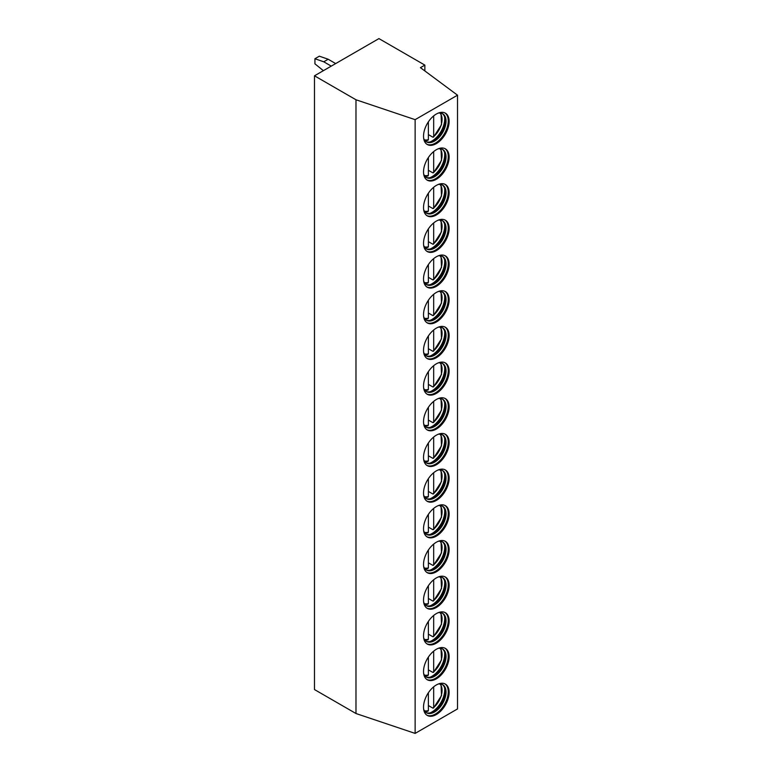 <?xml version="1.0" encoding="UTF-8"?>
<svg xmlns="http://www.w3.org/2000/svg" width="772" height="772" viewBox="0 0 772 772"><rect width="100%" height="100%" fill="white"/><g stroke="black" fill="none" stroke-linecap="round" stroke-linejoin="round"><path stroke-width="1.16" d="M378.936 38.6L424.851 65.109L420.431 67.656L457.516 95.188L415.133 119.65L355.979 99.771L314.484 75.81L378.936 38.6M424.851 70.937L424.851 65.109M457.516 95.188L457.516 708.928L415.133 733.4L355.979 713.521L314.484 689.56L314.484 75.81M355.979 713.521L355.979 99.771M415.133 733.4L415.133 119.65M423.529 707.142A18.103 10.451 120 0 0 427.273 715.432A18.103 10.451 120 0 0 441.227 710.587A18.103 10.451 120 0 0 449.13 692.359A18.103 10.451 120 0 0 445.376 684.079A18.103 10.451 120 0 0 431.432 688.923A18.103 10.451 120 0 0 423.529 707.142M423.529 671.466A18.103 10.451 120 0 0 427.273 679.746A18.103 10.451 120 0 0 441.227 674.902A18.103 10.451 120 0 0 449.13 656.683A18.103 10.451 120 0 0 445.376 648.393A18.103 10.451 120 0 0 431.432 653.237A18.103 10.451 120 0 0 423.529 671.466M423.529 635.781A18.103 10.451 120 0 0 427.273 644.07A18.103 10.451 120 0 0 441.227 639.216A18.103 10.451 120 0 0 449.13 620.997A18.103 10.451 120 0 0 445.376 612.707A18.103 10.451 120 0 0 431.432 617.561A18.103 10.451 120 0 0 423.529 635.781M423.529 600.095A18.103 10.451 120 0 0 427.273 608.384A18.103 10.451 120 0 0 441.227 603.53A18.103 10.451 120 0 0 449.13 585.311A18.103 10.451 120 0 0 445.376 577.022A18.103 10.451 120 0 0 431.432 581.876A18.103 10.451 120 0 0 423.529 600.095M423.529 564.409A18.103 10.451 120 0 0 427.273 572.699A18.103 10.451 120 0 0 441.227 567.854A18.103 10.451 120 0 0 449.13 549.635A18.103 10.451 120 0 0 445.376 541.346A18.103 10.451 120 0 0 431.432 546.19A18.103 10.451 120 0 0 423.529 564.409M423.529 528.733A18.103 10.451 120 0 0 427.273 537.023A18.103 10.451 120 0 0 441.227 532.169A18.103 10.451 120 0 0 449.13 513.949A18.103 10.451 120 0 0 445.376 505.66A18.103 10.451 120 0 0 431.432 510.514A18.103 10.451 120 0 0 423.529 528.733M423.529 493.047A18.103 10.451 120 0 0 427.273 501.337A18.103 10.451 120 0 0 441.227 496.483A18.103 10.451 120 0 0 449.13 478.264A18.103 10.451 120 0 0 445.376 469.974A18.103 10.451 120 0 0 431.432 474.828A18.103 10.451 120 0 0 423.529 493.047M423.529 457.362A18.103 10.451 120 0 0 427.273 465.651A18.103 10.451 120 0 0 441.227 460.807A18.103 10.451 120 0 0 449.13 442.578A18.103 10.451 120 0 0 445.376 434.289A18.103 10.451 120 0 0 431.432 439.143A18.103 10.451 120 0 0 423.529 457.362M423.529 421.686A18.103 10.451 120 0 0 427.273 429.965A18.103 10.451 120 0 0 441.227 425.121A18.103 10.451 120 0 0 449.13 406.902A18.103 10.451 120 0 0 445.376 398.613A18.103 10.451 120 0 0 431.432 403.457A18.103 10.451 120 0 0 423.529 421.686M423.529 386A18.103 10.451 120 0 0 427.273 394.289A18.103 10.451 120 0 0 441.227 389.435A18.103 10.451 120 0 0 449.13 371.216A18.103 10.451 120 0 0 445.376 362.927A18.103 10.451 120 0 0 431.432 367.781A18.103 10.451 120 0 0 423.529 386M423.529 350.314A18.103 10.451 120 0 0 427.273 358.604A18.103 10.451 120 0 0 441.227 353.75A18.103 10.451 120 0 0 449.13 335.53A18.103 10.451 120 0 0 445.376 327.241A18.103 10.451 120 0 0 431.432 332.095A18.103 10.451 120 0 0 423.529 350.314M423.529 314.629A18.103 10.451 120 0 0 427.273 322.918A18.103 10.451 120 0 0 441.227 318.074A18.103 10.451 120 0 0 449.13 299.854A18.103 10.451 120 0 0 445.376 291.565A18.103 10.451 120 0 0 431.432 296.409A18.103 10.451 120 0 0 423.529 314.629M423.529 278.953A18.103 10.451 120 0 0 427.273 287.242A18.103 10.451 120 0 0 441.227 282.388A18.103 10.451 120 0 0 449.13 264.169A18.103 10.451 120 0 0 445.376 255.879A18.103 10.451 120 0 0 431.432 260.733A18.103 10.451 120 0 0 423.529 278.953M423.529 243.267A18.103 10.451 120 0 0 427.273 251.556A18.103 10.451 120 0 0 441.227 246.702A18.103 10.451 120 0 0 449.13 228.483A18.103 10.451 120 0 0 445.376 220.194A18.103 10.451 120 0 0 431.432 225.048A18.103 10.451 120 0 0 423.529 243.267M423.529 207.581A18.103 10.451 120 0 0 427.273 215.87A18.103 10.451 120 0 0 441.227 211.017A18.103 10.451 120 0 0 449.13 192.797A18.103 10.451 120 0 0 445.376 184.508A18.103 10.451 120 0 0 431.432 189.362A18.103 10.451 120 0 0 423.529 207.581M423.529 171.905A18.103 10.451 120 0 0 427.273 180.185A18.103 10.451 120 0 0 441.227 175.34A18.103 10.451 120 0 0 449.13 157.121A18.103 10.451 120 0 0 445.376 148.832A18.103 10.451 120 0 0 431.432 153.676A18.103 10.451 120 0 0 423.529 171.905M423.529 136.219A18.103 10.451 120 0 0 427.273 144.509A18.103 10.451 120 0 0 441.227 139.655A18.103 10.451 120 0 0 449.13 121.436A18.103 10.451 120 0 0 445.376 113.146A18.103 10.451 120 0 0 431.432 118A18.103 10.451 120 0 0 423.529 136.219M426.848 715.162A18.103 10.451 120 0 0 440.629 709.767A18.103 10.451 120 0 0 448.252 691.857A18.103 10.451 -60 0 0 444.933 683.838M438.129 684.079A16.231 9.37 -60 0 1 442.674 684.677A16.231 9.37 -60 0 1 446.042 692.108A16.231 9.37 120 0 1 438.959 708.445A16.231 9.37 120 0 1 426.443 712.788A16.231 9.37 120 0 1 423.654 709.159M426.019 712.517A16.231 9.37 120 0 0 431.104 712.624A16.231 9.37 120 0 0 445.154 691.596A16.231 9.37 -60 0 0 444.865 688.788A16.231 9.37 -60 0 0 442.221 684.446M444.585 687.804A18.103 10.451 -60 0 1 444.72 689.811A18.103 10.451 120 0 1 430.11 712.884M428.383 705.531L432.793 708.078L433.681 707.538L432.793 708.078M433.681 686.819L433.681 707.538A15.604 9.013 120 0 0 439.828 683.915M427.495 711.137L428.383 710.597L428.383 692.754M426.848 679.476A18.103 10.451 120 0 0 440.629 674.081A18.103 10.451 120 0 0 448.252 656.171A18.103 10.451 -60 0 0 444.933 648.152M438.129 648.393A16.231 9.37 -60 0 1 442.674 648.991A16.231 9.37 -60 0 1 446.042 656.422A16.231 9.37 120 0 1 438.959 672.759A16.231 9.37 120 0 1 426.443 677.112A16.231 9.37 120 0 1 423.654 673.473M426.019 676.832A16.231 9.37 120 0 0 431.104 676.947A16.231 9.37 120 0 0 445.154 655.911A16.231 9.37 -60 0 0 444.865 653.112A16.231 9.37 -60 0 0 442.221 648.76M444.585 652.118A18.103 10.451 -60 0 1 444.72 654.135A18.103 10.451 120 0 1 430.11 677.198M433.681 651.134L433.681 671.852L432.793 672.393L433.681 671.852A15.604 9.013 120 0 0 439.828 648.239M428.383 669.845L432.793 672.393M427.495 675.452L428.383 674.911L428.383 657.068M426.848 643.79A18.103 10.451 120 0 0 440.629 638.396A18.103 10.451 120 0 0 448.252 620.485A18.103 10.451 -60 0 0 444.933 612.476M438.129 612.707A16.231 9.37 -60 0 1 442.674 613.315A16.231 9.37 -60 0 1 446.042 620.746A16.231 9.37 120 0 1 438.959 637.074A16.231 9.37 120 0 1 426.443 641.426A16.231 9.37 120 0 1 423.654 637.788M426.019 641.146A16.231 9.37 120 0 0 431.104 641.262A16.231 9.37 120 0 0 445.154 620.234A16.231 9.37 -60 0 0 444.865 617.426A16.231 9.37 -60 0 0 442.221 613.074M444.585 616.442A18.103 10.451 -60 0 1 444.72 618.449A18.103 10.451 120 0 1 430.11 641.513M433.681 615.458L433.681 636.176L432.793 636.707L433.681 636.176A15.604 9.013 120 0 0 439.828 612.553M428.383 634.159L432.793 636.707M427.495 639.766L428.383 639.226L428.383 621.383M426.848 608.114A18.103 10.451 120 0 0 440.629 602.72A18.103 10.451 120 0 0 448.252 584.8A18.103 10.451 -60 0 0 444.933 576.79M438.129 577.031A16.231 9.37 -60 0 1 442.674 577.63A16.231 9.37 -60 0 1 446.042 585.06A16.231 9.37 120 0 1 438.959 601.398A16.231 9.37 120 0 1 426.443 605.74A16.231 9.37 120 0 1 423.654 602.102M426.019 605.47A16.231 9.37 120 0 0 431.104 605.576A16.231 9.37 120 0 0 445.154 584.549A16.231 9.37 -60 0 0 444.865 581.741A16.231 9.37 -60 0 0 442.221 577.398M444.585 580.756A18.103 10.451 -60 0 1 444.72 582.763A18.103 10.451 120 0 1 430.11 605.837M433.681 579.772L433.681 600.491L432.793 601.031L433.681 600.491A15.604 9.013 120 0 0 439.828 576.867M428.383 598.474L432.793 601.031M427.495 604.09L428.383 603.55L428.383 585.707M426.848 572.428A18.103 10.451 120 0 0 440.629 567.034A18.103 10.451 120 0 0 448.252 549.124A18.103 10.451 -60 0 0 444.933 541.104M438.129 541.346A16.231 9.37 -60 0 1 442.674 541.944A16.231 9.37 -60 0 1 446.042 549.374A16.231 9.37 120 0 1 438.959 565.712A16.231 9.37 120 0 1 426.443 570.064A16.231 9.37 120 0 1 423.654 566.426M426.019 569.784A16.231 9.37 120 0 0 431.104 569.9A16.231 9.37 120 0 0 445.154 548.863A16.231 9.37 -60 0 0 444.865 546.065A16.231 9.37 -60 0 0 442.221 541.712M444.585 545.071A18.103 10.451 -60 0 1 444.72 547.078A18.103 10.451 120 0 1 430.11 570.151M433.681 544.086L433.681 564.805L432.793 565.345L433.681 564.805A15.604 9.013 120 0 0 439.828 541.182M428.383 562.798L432.793 565.345M427.495 568.404L428.383 567.864L428.383 550.021M426.848 536.743A18.103 10.451 120 0 0 440.629 531.348A18.103 10.451 120 0 0 448.252 513.438A18.103 10.451 -60 0 0 444.933 505.419M438.129 505.66A16.231 9.37 -60 0 1 442.674 506.258A16.231 9.37 -60 0 1 446.042 513.689A16.231 9.37 120 0 1 438.959 530.026A16.231 9.37 120 0 1 426.443 534.378A16.231 9.37 120 0 1 423.654 530.74M426.019 534.099A16.231 9.37 120 0 0 431.104 534.214A16.231 9.37 120 0 0 445.154 513.187A16.231 9.37 -60 0 0 444.865 510.379A16.231 9.37 -60 0 0 442.221 506.027M444.585 509.395A18.103 10.451 -60 0 1 444.72 511.402A18.103 10.451 120 0 1 430.11 534.465M433.681 508.401L433.681 529.119L432.793 529.66L433.681 529.119A15.604 9.013 120 0 0 439.828 505.506M428.383 527.112L432.793 529.66M427.495 532.719L428.383 532.178L428.383 514.335M426.848 501.067A18.103 10.451 120 0 0 440.629 495.672A18.103 10.451 120 0 0 448.252 477.752A18.103 10.451 -60 0 0 444.933 469.743M438.129 469.984A16.231 9.37 -60 0 1 442.674 470.582A16.231 9.37 -60 0 1 446.042 478.013A16.231 9.37 120 0 1 438.959 494.341A16.231 9.37 120 0 1 426.443 498.693A16.231 9.37 120 0 1 423.654 495.055M426.019 498.422A16.231 9.37 120 0 0 431.104 498.529A16.231 9.37 120 0 0 445.154 477.501A16.231 9.37 -60 0 0 444.865 474.693A16.231 9.37 -60 0 0 442.221 470.341M444.585 473.709A18.103 10.451 -60 0 1 444.72 475.716A18.103 10.451 120 0 1 430.11 498.78M433.681 472.725L433.681 493.443L432.793 493.974L433.681 493.443A15.604 9.013 120 0 0 439.828 469.82M428.383 491.426L432.793 493.974M427.495 497.033L428.383 496.502L428.383 478.65M426.848 465.381A18.103 10.451 120 0 0 440.629 459.987A18.103 10.451 120 0 0 448.252 442.076A18.103 10.451 -60 0 0 444.933 434.057M438.129 434.298A16.231 9.37 -60 0 1 442.674 434.897A16.231 9.37 -60 0 1 446.042 442.327A16.231 9.37 120 0 1 438.959 458.664A16.231 9.37 120 0 1 426.443 463.007A16.231 9.37 120 0 1 423.654 459.369M426.019 462.737A16.231 9.37 120 0 0 431.104 462.843A16.231 9.37 120 0 0 445.154 441.816A16.231 9.37 -60 0 0 444.865 439.007A16.231 9.37 -60 0 0 442.221 434.665M444.585 438.023A18.103 10.451 -60 0 1 444.72 440.03A18.103 10.451 120 0 1 430.11 463.103M433.681 437.039L433.681 457.757L432.793 458.298L433.681 457.757A15.604 9.013 120 0 0 439.828 434.134M428.383 455.75L432.793 458.298M427.495 461.357L428.383 460.816L428.383 442.974M426.848 429.695A18.103 10.451 120 0 0 440.629 424.301A18.103 10.451 120 0 0 448.252 406.39A18.103 10.451 -60 0 0 444.933 398.371M438.129 398.613A16.231 9.37 -60 0 1 442.674 399.211A16.231 9.37 -60 0 1 446.042 406.641A16.231 9.37 120 0 1 438.959 422.979A16.231 9.37 120 0 1 426.443 427.331A16.231 9.37 120 0 1 423.654 423.693M426.019 427.051A16.231 9.37 120 0 0 431.104 427.167A16.231 9.37 120 0 0 445.154 406.13A16.231 9.37 -60 0 0 444.865 403.331A16.231 9.37 -60 0 0 442.221 398.979M444.585 402.337A18.103 10.451 -60 0 1 444.72 404.354A18.103 10.451 120 0 1 430.11 427.418M433.681 401.353L433.681 422.072L432.793 422.612L433.681 422.072A15.604 9.013 120 0 0 439.828 398.458M428.383 420.065L432.793 422.612M427.495 425.671L428.383 425.131L428.383 407.288M426.848 394.01A18.103 10.451 120 0 0 440.629 388.615A18.103 10.451 120 0 0 448.252 370.705A18.103 10.451 -60 0 0 444.933 362.695M438.129 362.927A16.231 9.37 -60 0 1 442.674 363.525A16.231 9.37 -60 0 1 446.042 370.965A16.231 9.37 120 0 1 438.959 387.293A16.231 9.37 120 0 1 426.443 391.645A16.231 9.37 120 0 1 423.654 388.007M426.019 391.365A16.231 9.37 120 0 0 431.104 391.481A16.231 9.37 120 0 0 445.154 370.454A16.231 9.37 -60 0 0 444.865 367.646A16.231 9.37 -60 0 0 442.221 363.294M444.585 366.661A18.103 10.451 -60 0 1 444.72 368.669A18.103 10.451 120 0 1 430.11 391.732M433.681 365.677L433.681 386.386L432.793 386.926L433.681 386.386A15.604 9.013 120 0 0 439.828 362.772M428.383 384.379L432.793 386.926M427.495 389.985L428.383 389.445L428.383 371.602M426.848 358.333A18.103 10.451 120 0 0 440.629 352.939A18.103 10.451 120 0 0 448.252 335.019A18.103 10.451 -60 0 0 444.933 327.01M438.129 327.251A16.231 9.37 -60 0 1 442.674 327.849A16.231 9.37 -60 0 1 446.042 335.28A16.231 9.37 120 0 1 438.959 351.617A16.231 9.37 120 0 1 426.443 355.96A16.231 9.37 120 0 1 423.654 352.322M426.019 355.689A16.231 9.37 120 0 0 431.104 355.796A16.231 9.37 120 0 0 445.154 334.768A16.231 9.37 -60 0 0 444.865 331.96A16.231 9.37 -60 0 0 442.221 327.618M444.585 330.976A18.103 10.451 -60 0 1 444.72 332.983A18.103 10.451 120 0 1 430.11 356.056M433.681 329.991L433.681 350.71L432.793 351.25L433.681 350.71A15.604 9.013 120 0 0 439.828 327.087M428.383 348.693L432.793 351.25M427.495 354.3L428.383 353.769L428.383 335.916M426.848 322.648A18.103 10.451 120 0 0 440.629 317.253A18.103 10.451 120 0 0 448.252 299.343A18.103 10.451 -60 0 0 444.933 291.324M438.129 291.565A16.231 9.37 -60 0 1 442.674 292.163A16.231 9.37 -60 0 1 446.042 299.594A16.231 9.37 120 0 1 438.959 315.931A16.231 9.37 120 0 1 426.443 320.283A16.231 9.37 120 0 1 423.654 316.645M426.019 320.004A16.231 9.37 120 0 0 431.104 320.119A16.231 9.37 120 0 0 445.154 299.082A16.231 9.37 -60 0 0 444.865 296.274A16.231 9.37 -60 0 0 442.221 291.932M444.585 295.29A18.103 10.451 -60 0 1 444.72 297.297A18.103 10.451 120 0 1 430.11 320.37M433.681 294.306L433.681 315.024L432.793 315.565L433.681 315.024A15.604 9.013 120 0 0 439.828 291.401M428.383 313.017L432.793 315.565M427.495 318.624L428.383 318.083L428.383 300.24M426.848 286.962A18.103 10.451 120 0 0 440.629 281.568A18.103 10.451 120 0 0 448.252 263.657A18.103 10.451 -60 0 0 444.933 255.638M438.129 255.879A16.231 9.37 -60 0 1 442.674 256.478A16.231 9.37 -60 0 1 446.042 263.908A16.231 9.37 120 0 1 438.959 280.246A16.231 9.37 120 0 1 426.443 284.598A16.231 9.37 120 0 1 423.654 280.96M426.019 284.318A16.231 9.37 120 0 0 431.104 284.434A16.231 9.37 120 0 0 445.154 263.406A16.231 9.37 -60 0 0 444.865 260.598A16.231 9.37 -60 0 0 442.221 256.246M444.585 259.604A18.103 10.451 -60 0 1 444.72 261.621A18.103 10.451 120 0 1 430.11 284.685M433.681 258.62L433.681 279.339L432.793 279.879L433.681 279.339A15.604 9.013 120 0 0 439.828 255.725M428.383 277.331L432.793 279.879M427.495 282.938L428.383 282.398L428.383 264.555M426.848 251.276A18.103 10.451 120 0 0 440.629 245.882A18.103 10.451 120 0 0 448.252 227.972A18.103 10.451 -60 0 0 444.933 219.962M438.129 220.194A16.231 9.37 -60 0 1 442.674 220.802A16.231 9.37 -60 0 1 446.042 228.232A16.231 9.37 120 0 1 438.959 244.56A16.231 9.37 120 0 1 426.443 248.912A16.231 9.37 120 0 1 423.654 245.274M426.019 248.642A16.231 9.37 120 0 0 431.104 248.748A16.231 9.37 120 0 0 445.154 227.721A16.231 9.37 -60 0 0 444.865 224.913A16.231 9.37 -60 0 0 442.221 220.56M444.585 223.928A18.103 10.451 -60 0 1 444.72 225.935A18.103 10.451 120 0 1 430.11 248.999M433.681 222.944L433.681 243.662L432.793 244.193L433.681 243.662A15.604 9.013 120 0 0 439.828 220.039M428.383 241.646L432.793 244.193M427.495 247.252L428.383 246.722L428.383 228.869M426.848 215.6A18.103 10.451 120 0 0 440.629 210.206A18.103 10.451 120 0 0 448.252 192.296A18.103 10.451 -60 0 0 444.933 184.276M438.129 184.518A16.231 9.37 -60 0 1 442.674 185.116A16.231 9.37 -60 0 1 446.042 192.546A16.231 9.37 120 0 1 438.959 208.884A16.231 9.37 120 0 1 426.443 213.226A16.231 9.37 120 0 1 423.654 209.588M426.019 212.956A16.231 9.37 120 0 0 431.104 213.062A16.231 9.37 120 0 0 445.154 192.035A16.231 9.37 -60 0 0 444.865 189.227A16.231 9.37 -60 0 0 442.221 184.884M444.585 188.243A18.103 10.451 -60 0 1 444.72 190.25A18.103 10.451 120 0 1 430.11 213.323M433.681 187.258L433.681 207.977L432.793 208.517L433.681 207.977A15.604 9.013 120 0 0 439.828 184.354M428.383 205.97L432.793 208.517M427.495 211.576L428.383 211.036L428.383 193.193M426.848 179.915A18.103 10.451 120 0 0 440.629 174.52A18.103 10.451 120 0 0 448.252 156.61A18.103 10.451 -60 0 0 444.933 148.591M438.129 148.832A16.231 9.37 -60 0 1 442.674 149.43A16.231 9.37 -60 0 1 446.042 156.861A16.231 9.37 120 0 1 438.959 173.198A16.231 9.37 120 0 1 426.443 177.55A16.231 9.37 120 0 1 423.654 173.912M426.019 177.27A16.231 9.37 120 0 0 431.104 177.386A16.231 9.37 120 0 0 445.154 156.349A16.231 9.37 -60 0 0 444.865 153.551A16.231 9.37 -60 0 0 442.221 149.199M444.585 152.557A18.103 10.451 -60 0 1 444.72 154.574A18.103 10.451 120 0 1 430.11 177.637M433.681 151.573L433.681 172.291L432.793 172.831L433.681 172.291A15.604 9.013 120 0 0 439.828 148.668M428.383 170.284L432.793 172.831M427.495 175.891L428.383 175.35L428.383 157.507M426.848 144.229A18.103 10.451 120 0 0 440.629 138.835A18.103 10.451 120 0 0 448.252 120.924A18.103 10.451 -60 0 0 444.933 112.915M438.129 113.146A16.231 9.37 -60 0 1 442.674 113.745A16.231 9.37 -60 0 1 446.042 121.175A16.231 9.37 120 0 1 438.959 137.512A16.231 9.37 120 0 1 426.443 141.865A16.231 9.37 120 0 1 423.654 138.227M426.019 141.585A16.231 9.37 120 0 0 431.104 141.701A16.231 9.37 120 0 0 445.154 120.673A16.231 9.37 -60 0 0 444.865 117.865A16.231 9.37 -60 0 0 442.221 113.513M444.585 116.881A18.103 10.451 -60 0 1 444.72 118.888A18.103 10.451 120 0 1 430.11 141.951M433.681 115.896L433.681 136.605L432.793 137.146L433.681 136.605A15.604 9.013 120 0 0 439.828 112.992M428.383 134.598L432.793 137.146M427.495 140.205L428.383 139.664L428.383 121.822M314.928 58.74L319.338 56.182L328.168 59.241L323.757 61.799L314.928 58.74L314.928 63.835L323.391 70.677M335.675 63.574L328.168 59.241M323.757 61.799L331.265 66.122M424.359 710.703A15.604 9.013 120 0 0 428.383 710.597M424.359 675.017A15.604 9.013 120 0 0 428.383 674.911M424.359 639.332A15.604 9.013 120 0 0 428.383 639.226M424.359 603.656A15.604 9.013 120 0 0 428.383 603.55M424.359 567.97A15.604 9.013 120 0 0 428.383 567.864M424.359 532.284A15.604 9.013 120 0 0 428.383 532.178M424.359 496.599A15.604 9.013 120 0 0 428.383 496.502M424.359 460.923A15.604 9.013 120 0 0 428.383 460.816M424.359 425.237A15.604 9.013 120 0 0 428.383 425.131M424.359 389.551A15.604 9.013 120 0 0 428.383 389.445M424.359 353.865A15.604 9.013 120 0 0 428.383 353.769M424.359 318.189A15.604 9.013 120 0 0 428.383 318.083M424.359 282.504A15.604 9.013 120 0 0 428.383 282.398M424.359 246.818A15.604 9.013 120 0 0 428.383 246.722M424.359 211.142A15.604 9.013 120 0 0 428.383 211.036M424.359 175.456A15.604 9.013 120 0 0 428.383 175.35M424.359 139.771A15.604 9.013 120 0 0 428.383 139.664M433.517 708.049L441.516 695.611L441.034 684.05M427.977 711.244L425.082 711.678M433.517 672.373L441.516 659.925L441.034 648.374M427.977 675.568L425.082 676.002M433.517 636.688L441.516 624.249L441.034 612.688M427.977 639.882L425.082 640.316M433.517 601.002L441.516 588.563L441.034 577.002M427.977 604.196L425.082 604.63M433.517 565.316L441.516 552.877L441.034 541.317M427.977 568.51L425.082 568.945M433.517 529.64L441.516 517.201L441.034 505.641M427.977 532.834L425.082 533.269M433.517 493.955L441.516 481.516L441.034 469.955M427.977 497.149L425.082 497.583M433.517 458.269L441.516 445.83L441.034 434.269M427.977 461.463L425.082 461.897M433.517 422.593L441.516 410.144L441.034 398.584M427.977 425.777L425.082 426.221M433.517 386.907L441.516 374.468L441.034 362.908M427.977 390.101L425.082 390.535M433.517 351.221L441.516 338.783L441.034 327.222M427.977 354.416L425.082 354.85M433.517 315.536L441.516 303.097L441.034 291.536M427.977 318.73L425.082 319.164M433.517 279.86L441.516 267.421L441.034 255.86M427.977 283.054L425.082 283.488M433.517 244.174L441.516 231.735L441.034 220.174M427.977 247.368L425.082 247.802M433.517 208.488L441.516 196.049L441.034 184.489M427.977 211.682L425.082 212.117M433.517 172.803L441.516 160.364L441.034 148.803M427.977 175.997L425.082 176.441M433.517 137.126L441.516 124.688L441.034 113.127M427.977 140.321L425.082 140.755"/></g></svg>
